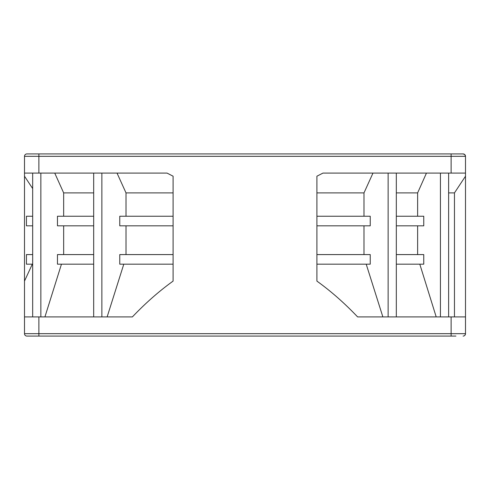 <?xml version="1.0" encoding="UTF-8"?>
<svg xmlns="http://www.w3.org/2000/svg" width="490" height="490" viewBox="0 0 490 490"><rect width="100%" height="100%" fill="white"/><g stroke="black" fill="none" stroke-linecap="round" stroke-linejoin="round"><path stroke-width="0.73" d="M372.97 173.099L363.99 192.907L316.901 192.907L316.901 176.204L322.947 173.099L465.5 173.099L465.5 176.204L454.463 192.907L454.463 316.901M454.463 192.907L448.62 192.907M465.5 176.204L465.5 316.901L357.608 316.901C344.439 303.071 330.873 291.14 316.901 281.101L316.901 176.204M453.036 336.079L442.733 336.079M455.914 336.079L26.895 336.079L38.882 336.079L38.882 333.678L451.119 333.678L451.119 316.901M428.003 336.079L432.425 336.079M419.801 264.171L436.198 316.901M396.318 254.586L423.758 254.586L423.758 264.171L396.318 264.171M417.621 225.829L417.621 254.586M396.318 216.237L423.758 216.237L423.758 225.829L396.318 225.829M426.447 173.099L417.621 192.907L417.621 216.237M417.621 192.907L396.318 192.907M366.208 264.171L382.868 316.901M316.901 254.586L370.232 254.586L370.232 264.171L316.901 264.171M363.99 225.829L363.99 254.586M316.901 216.237L370.232 216.237L370.232 225.829L316.901 225.829L316.901 192.907M363.99 192.907L363.99 216.237M32.671 188.57L24.5 176.204L24.5 173.099L167.053 173.099L173.099 176.204L173.099 192.907L126.01 192.907L117.03 173.099M38.882 316.901L38.882 333.678L24.5 333.678A2.395 2.395 0 0 0 26.895 336.079L26.895 336.079A2.395 2.395 -90 0 1 24.5 333.678L24.5 316.901L132.392 316.901C145.548 303.083 159.115 291.152 173.099 281.101L173.099 176.204M24.5 173.099L24.5 156.322A2.395 2.395 0 0 1 26.895 153.921L463.105 153.921L451.119 153.921L451.119 156.322L38.882 156.322L38.882 173.099M126.01 216.237L126.01 192.907M173.099 225.829L119.768 225.829L119.768 216.237L173.099 216.237M126.01 254.586L126.01 225.829M173.099 264.171L119.768 264.171L119.768 254.586L173.099 254.586M107.132 316.901L123.792 264.171M451.119 336.079L451.119 333.678L465.5 333.678A2.395 2.395 0 0 1 463.105 336.079L463.571 336.03A2.395 2.395 90 0 0 464.018 335.895L464.434 335.675A2.395 2.395 90 0 0 464.796 335.374L465.047 335.08A2.395 2.395 90 0 0 465.096 335.013L465.5 333.678L465.5 316.901M24.5 176.204L24.5 281.101L32.303 264.171M24.5 316.901L24.5 281.101M34.086 153.921L26.895 153.921A2.395 2.395 -90 0 0 24.5 156.322L38.882 156.322L38.882 153.921M464.802 154.626L463.105 153.921A2.395 2.395 90 0 1 465.5 156.322L464.814 154.638A2.395 2.395 0 0 0 463.105 153.921L457.421 153.921M465.316 334.596A2.395 2.395 90 0 0 465.451 334.149M36.964 153.921L47.267 153.921M64.38 153.921L57.575 153.921M455.914 153.921L453.513 153.921M463.105 153.921L463.105 153.921A2.395 2.395 90 0 1 465.5 156.322L465.5 173.099M63.657 216.237L63.657 192.907L54.751 173.099M93.682 225.829L57.465 225.829L57.465 216.237L93.682 216.237M63.657 254.586L63.657 225.829M93.682 264.171L57.465 264.171L57.465 254.586L93.682 254.586M44.927 316.901L61.458 264.171M93.682 192.907L63.657 192.907M32.671 225.829L26.436 225.829L26.436 216.237L32.671 216.237M32.671 264.171L26.436 264.171L26.436 254.586L32.671 254.586M440.437 316.901L440.437 173.099M388.135 316.901L388.135 173.099M451.119 173.099L451.119 156.322L465.5 156.322M101.865 173.099L101.865 316.901M24.5 333.678A2.395 2.395 0 0 0 26.895 336.079M26.895 153.921A2.395 2.395 -90 0 0 24.5 156.322M40.854 173.099L40.854 316.901M448.62 316.901L448.62 173.099M396.318 173.099L396.318 316.901M32.671 173.099L32.671 316.901M93.682 173.099L93.682 316.901"/></g></svg>
